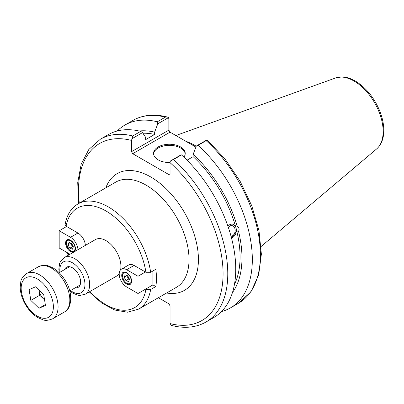 <?xml version="1.0" encoding="UTF-8"?>
<svg xmlns="http://www.w3.org/2000/svg" width="404" height="404" viewBox="0 0 404 404"><rect width="100%" height="100%" fill="white"/><g stroke="black" fill="none" stroke-linecap="round" stroke-linejoin="round"><path stroke-width="0.61" d="M145.415 271.993L138.006 276.265L126.664 269.721A10.554 6.095 -120 0 0 121.387 269.195L128.795 264.918A10.554 6.095 60 0 1 134.072 265.443L145.9 272.271L150.636 272.291A60.721 35.057 -120 0 0 121.261 216.665A60.721 35.057 -120 0 0 77.992 203.909C71.059 208.126 66.766 215.029 65.12 224.629L66.105 226.205L77.932 233.032A10.554 6.095 60 0 1 85.38 245.385M150.636 272.291L155.808 269.306A60.721 35.057 60 0 1 155.808 286.542L150.636 289.532L145.415 289.229M155.808 286.542L152.934 284.886L152.934 270.963M75.215 287.82A11.635 6.717 -120 0 0 78.204 287.34A11.635 6.717 -120 0 0 78.204 273.907A11.635 6.717 -120 0 0 66.569 267.185A11.635 6.717 -120 0 0 64.66 269.539M69.766 290.966L72.755 293.122L77.901 295.208L79.957 295.46L85.289 294.188L116.559 276.139A21.109 12.191 -120 0 0 119.215 273.503M120.619 269.791A21.109 12.191 -120 0 0 113.09 246.778A21.109 12.191 -120 0 0 95.445 239.572L64.18 257.626L60.418 261.595L59.61 263.484L58.838 269.12L59.206 272.685M171.766 325.488C184.653 328.74 196.036 327.599 205.914 322.059A105.555 60.943 -120 0 0 173.523 159.504L170.377 161.009L170.039 162.661L170.039 173.897L168.862 174.573L132.709 153.702L170.028 132.153L168.852 130.118L131.532 151.662L132.709 153.702M131.532 151.662L131.532 140.425L132.749 135.966A105.555 60.943 -120 0 0 100.359 139.228L88.835 149.46L81.184 164.241L77.73 182.623L78.533 203.601M158.378 297.733L168.862 303.788L170.039 305.823L170.039 323.574L170.377 324.831L171.766 325.483M131.871 138.779L142.506 132.638L140.718 131.366A105.555 60.943 -120 0 0 108.328 134.628L100.359 139.228M142.506 132.638L145.637 137.34L145.637 139.632L154.641 134.431L154.641 132.138L157.777 123.821L168.513 117.62L168.852 118.882L168.852 130.118M228.346 227.452A5.388 3.99 -81.1 0 1 231.972 225.629A5.388 3.99 -81.1 0 1 234.946 228.755A5.388 3.99 -81.1 0 1 231.037 236.3M227.947 226.285L229.719 224.664L231.76 224.058L232.537 224.109L235.36 225.821L237.148 226.104C239.128 227.659 239.592 229.391 238.532 231.3L236.744 231.017L231.467 237.906M231.442 237.82A6.984 5.166 98.9 0 0 236.335 230.947A6.984 5.166 98.9 0 0 232.391 224.089M205.914 322.059L213.883 317.458A105.555 60.943 -120 0 0 181.492 154.904L181.012 154.868L170.377 161.009M235.36 225.821A93.587 54.035 -120 0 0 193.147 156.666L187.037 160.196M237.148 226.104A96.278 55.585 -120 0 0 193.147 154.373L193.147 156.666M170.028 132.153L195.889 147.086M167.125 116.968C154.237 113.711 142.854 114.857 132.977 120.397A105.555 60.943 60 0 1 165.367 117.13L167.125 116.968L168.513 117.62M165.367 117.13L157.297 121.791L157.777 123.821M157.297 121.791A105.555 60.943 -120 0 0 124.907 125.058A105.555 60.943 -120 0 0 117.271 130.977M206.141 140.673L207.101 139.88L224.887 158.802L240.092 181.234L251.717 205.686L258.974 230.532L261.368 254.141L258.676 275.003L250.945 291.789L238.532 303.227L230.462 307.883A105.555 60.943 -120 0 0 198.071 145.334L206.141 140.673A105.555 60.943 60 0 1 238.532 303.227M196.228 146.197A73.887 42.662 -120 0 0 185.704 141.203M207.02 139.855L196.283 146.051L193.147 154.373M140.718 131.366L132.749 135.966M221.518 311.534A105.555 60.943 -120 0 0 230.462 307.883M173.523 159.504L181.492 154.904M196.283 146.051L198.071 145.334M185.199 153.934A15.832 9.141 0 0 0 180.588 148.016A15.832 9.141 0 0 0 163.772 145.935A15.832 9.141 0 0 0 153.591 153.934M170.044 162.529A15.832 9.141 180 0 1 153.56 153.394A15.832 9.141 180 0 1 163.337 144.95A15.832 9.141 180 0 1 180.588 146.93A15.832 9.141 180 0 1 185.229 153.394A15.832 9.141 180 0 1 183.865 157.1M232.441 292.577A96.278 55.585 -120 0 0 238.532 231.3M154.641 132.138A96.278 55.585 -120 0 0 139.158 130.997M234.431 284.482A93.587 54.035 -120 0 0 236.744 231.017M154.641 134.431A93.587 54.035 -120 0 0 142.915 133.249M124.22 277.25L125.129 274.846L127.775 275.821L129.512 279.194L128.603 281.593L125.962 280.618L124.22 277.25L126.846 275.73L128.588 279.103L129.482 279.275M128.588 279.103L125.962 280.618M126.664 272.634A6.984 4.03 60 0 1 131.229 278.79A6.984 4.03 60 0 1 130.159 284.381A6.984 4.03 60 0 1 123.175 280.351A6.984 4.03 60 0 1 123.175 272.291A6.984 4.03 60 0 1 126.664 272.634M152.934 284.886L138.006 293.506L138.006 276.265M121.387 269.195A10.554 6.095 -120 0 0 119.771 277.654A10.554 6.095 -120 0 0 126.664 286.956L138.006 293.506M73.377 246.783L72.468 249.182L69.821 248.208L68.084 244.839L68.988 242.435L71.634 243.41L73.377 246.783M69.821 248.208L72.447 246.692L73.341 246.864M70.831 243.112L68.084 244.839M70.71 243.319L72.447 246.692M73.72 252.116A6.984 4.03 60 0 1 70.528 251.626A6.984 4.03 60 0 1 65.968 245.475A6.984 4.03 60 0 1 67.039 239.88A6.984 4.03 60 0 1 73.871 243.662A6.984 4.03 60 0 1 74.296 251.783M66.589 226.482L59.186 230.76L59.186 247.995L70.023 254.252M77.977 249.662A10.554 6.095 -120 0 0 70.528 237.305L59.186 230.76M43.526 294.476A10.554 6.095 -120 0 0 43.768 294.859M44.566 299.884L43.829 299.172A10.554 6.095 60 0 1 38.92 290.032L39.749 295.228L43.829 299.172A10.554 6.095 60 0 0 44.556 299.829M43.738 294.683L45.445 305.424L38.981 308.272L30.815 300.389L29.108 289.648L35.567 286.795L43.738 294.683M30.815 300.389L39.749 295.228M38.981 308.272L45.319 304.616M77.992 203.909L115.721 182.128A60.721 35.057 60 0 1 176.447 217.185A60.721 35.057 60 0 1 176.447 287.305L138.713 309.085A60.721 35.057 -120 0 0 150.636 289.532M66.105 226.205A57.398 33.138 60 0 1 105.999 210.989A57.398 33.138 60 0 1 145.9 272.271M145.9 289.506A57.398 33.138 60 0 1 89.87 291.547M68.761 254.98A57.398 33.138 60 0 1 68.236 253.222M59.949 272.256A17.786 10.267 60 0 1 72.387 262.741A17.786 10.267 60 0 1 84.926 285.593A17.786 10.267 60 0 1 70.503 290.537M85.289 294.188A21.109 12.191 -120 0 0 88.527 277.275A21.109 12.191 -120 0 0 74.735 258.671A21.109 12.191 -120 0 0 64.18 257.626M166.554 293.011A67.372 38.9 -120 0 0 184.471 212.549A67.372 38.9 -120 0 0 105.833 187.835M170.039 162.661A102.232 59.024 60 0 1 223.074 273.735A102.232 59.024 60 0 1 170.039 323.574M79.3 203.151A102.232 59.024 60 0 1 131.532 140.425M354 81.022A41.213 23.796 60 0 1 380.316 115.403A41.213 23.796 60 0 1 376.624 148.95C381.305 144.753 383.699 138.734 383.8 130.886C383.851 124.472 382.467 117.766 379.654 110.757C374.018 97.43 365.908 87.522 355.323 81.027C350.702 78.346 346.167 76.982 341.723 76.927L335.628 77.947A41.213 23.796 60 0 1 354 81.022M124.073 271.988A6.797 3.924 -120 0 0 123.947 272.059L122.468 274.235C121.801 274.614 122.316 276.725 124.018 280.568C126.391 283.234 127.77 284.391 128.154 284.032L130.744 283.83A6.797 3.924 -120 0 0 130.871 283.754L130.744 283.83M128.326 274.356A6.121 3.535 60 0 1 129.664 283.648A6.121 3.535 60 0 1 122.609 276.654A6.121 3.535 60 0 1 128.326 274.356M134.072 265.443L126.664 269.721M67.938 239.577A6.797 3.924 -120 0 0 67.806 239.648L66.973 240.39L66.332 241.824L66.236 243.698L69.271 249.879C71.281 251.722 73.058 252.237 74.604 251.419A6.797 3.924 -120 0 0 74.73 251.344M69.271 249.672A6.121 3.535 60 0 1 67.928 240.38A6.121 3.535 60 0 1 74.987 247.374A6.121 3.535 60 0 1 69.271 249.672M77.932 233.032L70.528 237.305M38.33 266.791A26.098 15.069 60 0 1 39.173 266.362A26.098 15.069 60 0 1 64.832 282.568A26.098 15.069 60 0 1 64.428 311.994C71.604 309.146 73.437 293.274 65.579 281.038C62.211 275.321 58.1 270.988 53.247 268.039L48.354 265.893C46 264.772 42.657 265.069 38.33 266.791L26.578 273.574C22.927 276.462 20.993 279.204 20.786 281.805L20.2 287.118C20.306 292.344 21.776 297.662 24.614 303.066C28.068 309.459 32.446 314.282 37.759 317.534L42.652 319.68C45.006 320.801 48.349 320.498 52.677 318.781A26.098 15.069 -120 0 0 53.075 289.355A26.098 15.069 -120 0 0 27.416 273.149A26.098 15.069 -120 0 0 26.578 273.574M25.2 302.864A22.776 13.15 60 0 1 34.087 277.467A22.776 13.15 60 0 1 52.54 312.272A22.776 13.15 60 0 1 25.2 302.864M67.377 252.722L68.16 255.328M89.269 291.895L101.692 303.02L114.756 310.03L127.472 312.206L138.713 309.085M132.977 120.397L124.907 125.058M335.628 77.947L175.866 135.527M376.624 148.95L261.125 246.48M69.746 290.976L80.113 284.992M59.186 272.695L69.554 266.711M52.677 318.781L64.428 311.994"/></g></svg>
